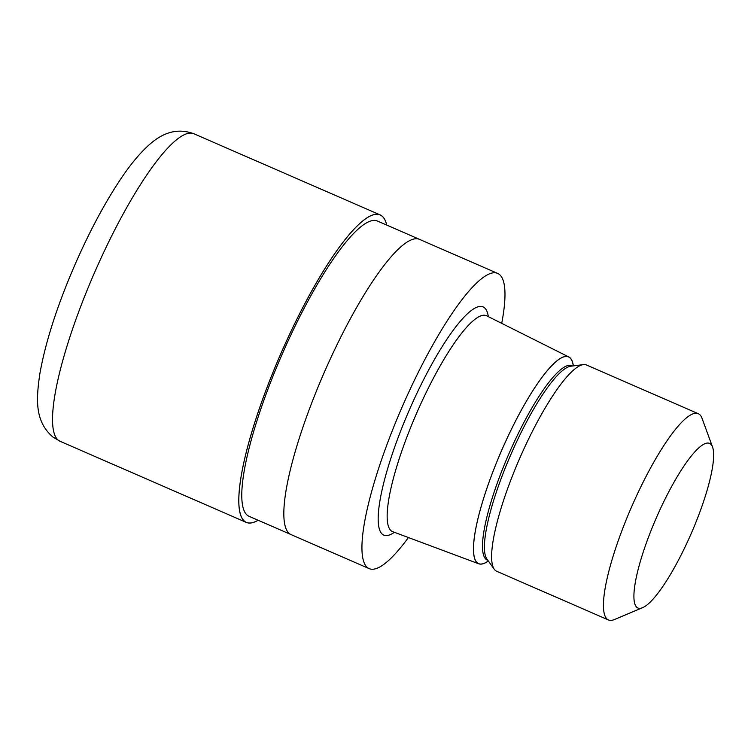 <?xml version="1.0" encoding="UTF-8"?>
<svg xmlns="http://www.w3.org/2000/svg" width="751" height="751" viewBox="0 0 751 751"><rect width="100%" height="100%" fill="white"/><g stroke="black" fill="none" stroke-linecap="round" stroke-linejoin="round"><path stroke-width="1.13" d="M244.648 521.354A167.623 35.71 -66.5 0 1 284.188 346.117A167.623 35.71 -66.5 0 1 381.874 215.997A167.623 35.71 -66.5 0 1 386.681 225.056A167.623 35.71 -66.5 0 0 381.874 215.997A167.623 35.71 -66.5 0 0 284.188 346.117A167.623 35.71 -66.5 0 0 244.648 521.354A167.623 35.71 -66.5 0 0 258.091 520.236A167.623 35.71 -66.5 0 1 244.648 521.354M408.413 537.538A160.986 34.293 -66.5 0 1 369.135 568.61L291.022 534.581A160.986 34.293 -66.5 0 1 289.417 533.623A160.986 34.293 -66.5 0 1 325.624 369.314A160.986 34.293 -66.5 0 1 419.612 239.409L497.716 273.43A160.986 34.293 -66.5 0 1 499.331 274.387A160.986 34.293 -66.5 0 1 501.715 323.352M290.937 534.543L248.966 516.256A160.986 34.293 -66.5 0 1 247.361 515.299A160.986 34.293 -66.5 0 1 283.568 350.989A160.986 34.293 -66.5 0 1 377.556 221.085L419.518 239.362M488.347 561.025A112.8 24.032 -66.5 0 1 478.762 563.794L392.689 531.67A117.719 25.074 -66.5 0 1 392.426 531.558A117.719 25.074 -66.5 0 1 391.243 530.863A117.719 25.074 -66.5 0 1 417.725 410.703A117.719 25.074 -66.5 0 1 486.451 315.711A117.719 25.074 -66.5 0 1 486.714 315.833L568.845 356.988A112.8 24.032 -66.5 0 1 569.727 357.542A112.8 24.032 -66.5 0 1 573.36 365.897M478.762 563.794A112.8 24.032 -66.5 0 1 477.383 563.025A112.8 24.032 -66.5 0 1 503.01 447.305A112.8 24.032 -66.5 0 1 568.845 356.988M642.603 607.681L614.337 619.575A112.49 23.966 -66.5 0 1 608.47 619.969L496.655 571.258A112.49 23.966 -66.5 0 1 495.529 570.591A112.49 23.966 -66.5 0 1 494.242 569.23L486.892 558.988A105.985 22.577 -66.5 0 1 510.783 454.721A105.985 22.577 -66.5 0 1 570.863 366.206L583.377 364.62A112.49 23.966 -66.5 0 1 586.503 365.005L698.317 413.717A112.49 23.966 -66.5 0 1 699.444 414.383A112.49 23.966 -66.5 0 1 702.025 418.279L712.568 447.08A89.744 19.122 -66.5 0 1 691.286 533.351A89.744 19.122 -66.5 0 1 642.603 607.681A89.744 19.122 -66.5 0 1 637.026 607.465A89.744 19.122 -66.5 0 1 658.195 513.637A89.744 19.122 -66.5 0 1 710.502 443.963A89.744 19.122 -66.5 0 1 712.568 447.08M494.242 569.23A112.49 23.966 -66.5 0 1 519.608 458.561A112.49 23.966 -66.5 0 1 583.377 364.62M608.47 619.969A112.49 23.966 -66.5 0 1 607.343 619.303A112.49 23.966 -66.5 0 1 632.642 504.484A112.49 23.966 -66.5 0 1 698.317 413.717M369.135 568.61A160.986 34.293 -66.5 0 1 367.53 567.653A160.986 34.293 -66.5 0 1 403.738 403.334A160.986 34.293 -66.5 0 1 497.716 273.43M289.417 533.623A160.986 34.293 -66.5 0 1 325.624 369.314A160.986 34.293 -66.5 0 1 419.612 239.409M258.137 520.255A167.689 35.719 -66.5 0 1 246.29 522.405A167.689 35.719 -66.5 0 1 244.619 521.41A167.689 35.719 -66.5 0 1 282.329 350.248A167.689 35.719 -66.5 0 1 380.231 214.936A167.689 35.719 -66.5 0 1 381.902 215.931A167.689 35.719 -66.5 0 1 386.718 225.084M394.388 532.299A124.431 26.51 -66.5 0 1 382.494 534.355A124.431 26.51 -66.5 0 1 411.848 404.282A124.431 26.51 -66.5 0 1 484.357 307.685A124.431 26.51 -66.5 0 1 488.328 316.65M488.319 560.978A112.688 24.004 -66.5 0 1 477.42 562.921A112.688 24.004 -66.5 0 1 504.005 445.118A112.688 24.004 -66.5 0 1 569.68 357.636A112.688 24.004 -66.5 0 1 573.295 365.906M487.85 560.33L487.23 560.058A105.985 22.577 -66.5 0 1 486.179 559.429A105.985 22.577 -66.5 0 1 510.013 451.257A105.985 22.577 -66.5 0 1 571.887 365.737L572.497 366M246.29 522.405L60.033 441.269A167.689 35.719 -66.5 0 1 58.353 440.274A167.689 35.719 -66.5 0 1 96.072 269.111A167.689 35.719 -66.5 0 1 193.974 133.8L380.231 214.936M60.033 441.269L52.899 437.035C35.053 421.546 35.954 400.536 39.812 373.998C45.351 342.559 56.963 306.361 74.649 265.403C88.9 232.754 103.929 204.45 119.728 180.512C129.022 166.44 138.165 155.138 147.177 146.614C157.053 137.452 172.561 125.877 193.974 133.8"/></g></svg>
